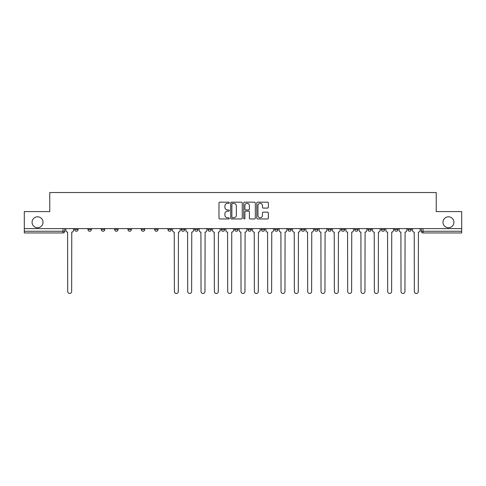 <?xml version="1.0" encoding="UTF-8"?>
<svg xmlns="http://www.w3.org/2000/svg" width="486" height="486" viewBox="0 0 486 486"><rect width="100%" height="100%" fill="white"/><g stroke="black" fill="none" stroke-linecap="round" stroke-linejoin="round"><path stroke-width="0.73" d="M229.325 202.765A0.589 0.589 0 0 0 228.742 202.176L219.824 202.176A0.838 0.838 0 0 0 218.986 203.014L218.986 218.117A0.838 0.838 0 0 0 219.824 218.955L228.742 218.955A0.589 0.589 0 0 0 229.325 218.366A0.589 0.589 0 0 0 228.742 217.783L227.588 217.783A2.685 2.685 0 0 1 224.903 215.098L224.903 213.84A2.685 2.685 0 0 1 227.588 211.155L228.742 211.155A0.589 0.589 0 0 0 229.325 210.566A0.589 0.589 0 0 0 228.742 209.982L227.588 209.982A2.685 2.685 0 0 1 224.903 207.297L224.903 206.04A2.685 2.685 0 0 1 227.588 203.355L228.742 203.355A0.589 0.589 0 0 0 229.325 202.765M442.983 222.278A5.468 5.468 0 0 0 448.45 227.746A5.468 5.468 0 0 0 453.924 222.278A5.468 5.468 0 0 0 448.45 216.805A5.468 5.468 0 0 0 442.983 222.278M32.076 222.278A5.468 5.468 0 0 0 37.55 227.746A5.468 5.468 0 0 0 43.017 222.278A5.468 5.468 0 0 0 37.55 216.805A5.468 5.468 0 0 0 32.076 222.278M407.942 229.538L407.942 228.602L407.942 229.538A1.707 1.707 0 0 0 409.655 231.251A1.707 1.707 0 0 1 407.942 229.538L411.363 229.538A1.707 1.707 0 0 1 409.655 231.251A1.707 1.707 0 0 0 411.363 229.538L411.363 228.602M394.614 229.538L394.614 228.602L394.614 229.538A1.707 1.707 0 0 0 396.321 231.251A1.707 1.707 0 0 1 394.614 229.538L398.028 229.538A1.707 1.707 0 0 1 396.321 231.251A1.707 1.707 0 0 0 398.028 229.538L398.028 228.602L398.028 229.538M354.616 229.538L354.616 228.602L354.616 229.538A1.707 1.707 0 0 0 356.323 231.251A1.707 1.707 0 0 1 354.616 229.538L358.036 229.538A1.707 1.707 0 0 1 356.323 231.251M341.281 229.538L341.281 228.602L341.281 229.538A1.707 1.707 0 0 0 342.995 231.251A1.707 1.707 0 0 1 341.281 229.538L344.702 229.538A1.707 1.707 0 0 1 342.995 231.251M301.284 228.602L301.284 229.538L304.704 229.538A1.707 1.707 0 0 1 302.997 231.251A1.707 1.707 0 0 1 301.284 229.538L301.284 228.602M287.955 228.602L287.955 229.538L291.369 229.538A1.707 1.707 0 0 1 289.662 231.251A1.707 1.707 0 0 1 287.955 229.538L287.955 228.602M221.294 228.602L221.294 229.538L224.708 229.538A1.707 1.707 0 0 1 223.001 231.251A1.707 1.707 0 0 1 221.294 229.538L221.294 228.602M181.296 228.602L181.296 229.538L184.716 229.538A1.707 1.707 0 0 1 183.003 231.251A1.707 1.707 0 0 1 181.296 229.538L181.296 228.602M154.633 228.602L154.633 229.538L158.047 229.538A1.707 1.707 0 0 1 156.34 231.251A1.707 1.707 0 0 1 154.633 229.538L154.633 228.602M141.298 228.602L141.298 229.538L144.719 229.538A1.707 1.707 0 0 1 143.006 231.251A1.707 1.707 0 0 1 141.298 229.538L141.298 228.602M114.635 229.538L114.635 228.602L114.635 229.538A1.707 1.707 0 0 0 116.342 231.251A1.707 1.707 0 0 1 114.635 229.538L118.055 229.538A1.707 1.707 0 0 1 116.342 231.251M87.972 229.538L87.972 228.602L87.972 229.538A1.707 1.707 0 0 0 89.679 231.251A1.707 1.707 0 0 1 87.972 229.538L91.386 229.538A1.707 1.707 0 0 1 89.679 231.251A1.707 1.707 0 0 0 91.386 229.538L91.386 228.602L91.386 229.538M267.519 208.093A0.838 0.838 0 0 0 268.357 207.255L268.357 203.014A0.838 0.838 0 0 0 267.519 202.176L257.616 202.176A0.838 0.838 0 0 0 256.778 203.014L256.778 218.117A0.838 0.838 0 0 0 257.616 218.955L267.519 218.955A0.838 0.838 0 0 0 268.357 218.117L268.357 213.002A0.838 0.838 0 0 0 267.519 212.163L263.278 212.163A0.838 0.838 0 0 0 262.44 213.002L262.44 215.535A2.242 2.242 0 0 1 260.198 217.783A2.242 2.242 0 0 1 257.951 215.535L257.951 205.596A2.242 2.242 0 0 1 260.198 203.355A2.242 2.242 0 0 1 262.44 205.596L262.44 207.255A0.838 0.838 0 0 0 263.278 208.093L267.519 208.093M24.3 228.602L24.3 211.592L49.766 211.592L49.766 192.535L436.234 192.535L436.234 211.592L461.7 211.592L461.7 228.602L24.3 228.602L24.3 231.251L64.723 231.251L64.723 228.602L64.723 231.251A1.707 1.707 0 0 1 63.016 232.958L24.3 232.958L24.3 231.251M242.265 203.014A0.838 0.838 0 0 0 241.427 202.176L231.53 202.176A0.838 0.838 0 0 0 230.692 203.014L230.692 218.117A0.838 0.838 0 0 0 231.53 218.955L241.427 218.955A0.838 0.838 0 0 0 242.265 218.117L242.265 203.014M244.573 202.176L254.47 202.176A0.838 0.838 0 0 1 255.308 203.014L255.308 218.117A0.838 0.838 0 0 1 254.47 218.955L250.235 218.955A0.838 0.838 0 0 1 249.397 218.117L249.397 211.993A0.838 0.838 0 0 0 248.559 211.155L245.746 211.155A0.838 0.838 0 0 0 244.908 211.993L244.908 218.366A0.589 0.589 0 0 1 244.318 218.955A0.589 0.589 0 0 1 243.735 218.366L243.735 203.014A0.838 0.838 0 0 1 244.573 202.176M421.277 228.602L421.277 231.251L461.7 231.251L461.7 232.958L422.984 232.958A1.707 1.707 0 0 1 421.277 231.251L421.277 228.602M461.7 228.602L461.7 231.251M384.699 228.602L384.699 229.538A1.707 1.707 0 0 1 382.986 231.251A1.707 1.707 0 0 1 381.279 229.538A1.707 1.707 0 0 0 382.986 231.251A1.707 1.707 0 0 0 384.699 229.538L384.699 228.602M381.279 228.602L381.279 229.538L384.699 229.538M371.365 228.602L371.365 229.538A1.707 1.707 0 0 1 369.658 231.251A1.707 1.707 0 0 1 367.945 229.538A1.707 1.707 0 0 0 369.658 231.251A1.707 1.707 0 0 0 371.365 229.538L367.945 229.538L367.945 228.602M358.036 228.602L358.036 229.538L358.036 228.602M344.702 228.602L344.702 229.538L344.702 228.602M327.953 228.602L327.953 229.538L331.367 229.538L331.367 228.602L331.367 229.538A1.707 1.707 0 0 1 329.66 231.251A1.707 1.707 0 0 1 327.953 229.538A1.707 1.707 0 0 0 329.66 231.251M318.038 229.538L318.038 228.602L318.038 229.538A1.707 1.707 0 0 1 316.325 231.251A1.707 1.707 0 0 1 314.618 229.538L318.038 229.538A1.707 1.707 0 0 1 316.325 231.251M314.618 228.602L314.618 229.538M304.704 228.602L304.704 229.538M291.369 228.602L291.369 229.538M278.041 228.602L278.041 229.538A1.707 1.707 0 0 1 276.334 231.251A1.707 1.707 0 0 1 274.62 229.538L278.041 229.538M274.62 228.602L274.62 229.538M264.706 228.602L264.706 229.538A1.707 1.707 0 0 1 262.999 231.251A1.707 1.707 0 0 1 261.292 229.538L264.706 229.538A1.707 1.707 0 0 1 262.999 231.251M261.292 228.602L261.292 229.538M251.377 228.602L251.377 229.538A1.707 1.707 0 0 1 249.664 231.251A1.707 1.707 0 0 1 247.957 229.538L251.377 229.538M247.957 228.602L247.957 229.538M238.043 228.602L238.043 229.538A1.707 1.707 0 0 1 236.336 231.251A1.707 1.707 0 0 1 234.623 229.538A1.707 1.707 0 0 0 236.336 231.251M234.623 228.602L234.623 229.538L238.043 229.538M224.708 228.602L224.708 229.538A1.707 1.707 0 0 1 223.001 231.251M211.38 228.602L211.38 229.538A1.707 1.707 0 0 1 209.666 231.251A1.707 1.707 0 0 1 207.959 229.538L211.38 229.538M207.959 228.602L207.959 229.538M198.045 228.602L198.045 229.538A1.707 1.707 0 0 1 196.338 231.251A1.707 1.707 0 0 1 194.631 229.538L198.045 229.538L198.045 228.602M194.631 228.602L194.631 229.538M184.716 228.602L184.716 229.538M171.382 228.602L171.382 229.538A1.707 1.707 0 0 1 169.675 231.251A1.707 1.707 0 0 1 167.962 229.538L171.382 229.538L171.382 228.602M167.962 228.602L167.962 229.538M158.047 229.538L158.047 228.602L158.047 229.538A1.707 1.707 0 0 1 156.34 231.251M144.719 229.538L144.719 228.602L144.719 229.538A1.707 1.707 0 0 1 143.006 231.251M131.384 228.602L131.384 229.538A1.707 1.707 0 0 1 129.677 231.251A1.707 1.707 0 0 1 127.964 229.538A1.707 1.707 0 0 0 129.677 231.251A1.707 1.707 0 0 0 131.384 229.538L131.384 228.602M127.964 228.602L127.964 229.538L131.384 229.538M118.055 228.602L118.055 229.538M104.721 228.602L104.721 229.538A1.707 1.707 0 0 1 103.014 231.251A1.707 1.707 0 0 1 101.301 229.538L104.721 229.538M101.301 228.602L101.301 229.538M78.058 228.602L78.058 229.538A1.707 1.707 0 0 1 76.345 231.251A1.707 1.707 0 0 1 74.637 229.538A1.707 1.707 0 0 0 76.345 231.251A1.707 1.707 0 0 0 78.058 229.538L78.058 228.602M74.637 228.602L74.637 229.538L78.058 229.538M232.454 203.355A0.589 0.589 0 0 0 231.865 203.938L231.865 217.193A0.589 0.589 0 0 0 232.454 217.783L233.669 217.783A2.685 2.685 0 0 0 236.354 215.098L236.354 206.04A2.685 2.685 0 0 0 233.669 203.355L232.454 203.355M249.397 205.639A2.242 2.242 0 0 0 247.155 203.397A2.242 2.242 0 0 0 244.908 205.639L244.908 209.138A0.838 0.838 0 0 0 245.746 209.982L248.559 209.982A0.838 0.838 0 0 0 249.397 209.138L249.397 205.639M65.877 228.602L65.877 230.394A1.707 1.707 0 0 0 67.584 232.101L67.718 291.503A1.968 1.968 0 0 0 69.68 293.465A1.968 1.968 0 0 0 71.649 291.503L71.776 232.101A1.707 1.707 0 0 0 73.483 230.394L73.483 228.602M172.536 228.602L172.536 230.394A1.707 1.707 0 0 0 174.243 232.101L174.371 291.503A1.968 1.968 0 0 0 176.339 293.465A1.968 1.968 0 0 0 178.307 291.503L178.435 232.101A1.707 1.707 0 0 0 180.142 230.394L180.142 228.602M185.871 228.602L185.871 230.394A1.707 1.707 0 0 0 187.578 232.101L187.705 291.503A1.968 1.968 0 0 0 189.674 293.465A1.968 1.968 0 0 0 191.636 291.503L191.763 232.101A1.707 1.707 0 0 0 193.477 230.394L193.477 228.602M199.199 228.602L199.199 230.394A1.707 1.707 0 0 0 200.912 232.101L201.04 291.503A1.968 1.968 0 0 0 203.002 293.465A1.968 1.968 0 0 0 204.97 291.503L205.098 232.101A1.707 1.707 0 0 0 206.805 230.394L206.805 228.602M212.534 228.602L212.534 230.394A1.707 1.707 0 0 0 214.241 232.101L214.369 291.503A1.968 1.968 0 0 0 216.337 293.465A1.968 1.968 0 0 0 218.299 291.503L218.427 232.101A1.707 1.707 0 0 0 220.14 230.394L220.14 228.602M225.862 228.602L225.862 230.394A1.707 1.707 0 0 0 227.576 232.101L227.703 291.503A1.968 1.968 0 0 0 229.665 293.465A1.968 1.968 0 0 0 231.634 291.503L231.761 232.101A1.707 1.707 0 0 0 233.468 230.394L233.468 228.602M239.197 228.602L239.197 230.394A1.707 1.707 0 0 0 240.904 232.101L241.032 291.503A1.968 1.968 0 0 0 243 293.465A1.968 1.968 0 0 0 244.968 291.503L245.096 232.101A1.707 1.707 0 0 0 246.803 230.394L246.803 228.602M252.532 228.602L252.532 230.394A1.707 1.707 0 0 0 254.239 232.101L254.366 291.503A1.968 1.968 0 0 0 256.335 293.465A1.968 1.968 0 0 0 258.297 291.503L258.424 232.101A1.707 1.707 0 0 0 260.138 230.394L260.138 228.602M265.86 228.602L265.86 230.394A1.707 1.707 0 0 0 267.573 232.101L267.701 291.503A1.968 1.968 0 0 0 269.663 293.465A1.968 1.968 0 0 0 271.631 291.503L271.759 232.101A1.707 1.707 0 0 0 273.466 230.394L273.466 228.602M279.195 228.602L279.195 230.394A1.707 1.707 0 0 0 280.902 232.101L281.03 291.503A1.968 1.968 0 0 0 282.998 293.465A1.968 1.968 0 0 0 284.96 291.503L285.088 232.101A1.707 1.707 0 0 0 286.801 230.394L286.801 228.602M292.523 228.602L292.523 230.394A1.707 1.707 0 0 0 294.237 232.101L294.364 291.503A1.968 1.968 0 0 0 296.326 293.465A1.968 1.968 0 0 0 298.295 291.503L298.422 232.101A1.707 1.707 0 0 0 300.129 230.394L300.129 228.602M305.858 228.602L305.858 230.394A1.707 1.707 0 0 0 307.565 232.101L307.693 291.503A1.968 1.968 0 0 0 309.661 293.465A1.968 1.968 0 0 0 311.629 291.503L311.757 232.101A1.707 1.707 0 0 0 313.464 230.394L313.464 228.602M319.193 228.602L319.193 230.394A1.707 1.707 0 0 0 320.9 232.101L321.027 291.503A1.968 1.968 0 0 0 322.996 293.465A1.968 1.968 0 0 0 324.958 291.503L325.085 232.101A1.707 1.707 0 0 0 326.799 230.394L326.799 228.602M332.521 228.602L332.521 230.394A1.707 1.707 0 0 0 334.234 232.101L334.362 291.503A1.968 1.968 0 0 0 336.324 293.465A1.968 1.968 0 0 0 338.292 291.503L338.42 232.101A1.707 1.707 0 0 0 340.127 230.394L340.127 228.602M345.856 228.602L345.856 230.394A1.707 1.707 0 0 0 347.563 232.101L347.69 291.503A1.968 1.968 0 0 0 349.659 293.465A1.968 1.968 0 0 0 351.621 291.503L351.755 232.101A1.707 1.707 0 0 0 353.462 230.394L353.462 228.602M359.184 228.602L359.184 230.394A1.707 1.707 0 0 0 360.898 232.101L361.025 291.503A1.968 1.968 0 0 0 362.987 293.465A1.968 1.968 0 0 0 364.956 291.503L365.083 232.101A1.707 1.707 0 0 0 366.79 230.394L366.79 228.602M372.519 228.602L372.519 230.394A1.707 1.707 0 0 0 374.226 232.101L374.36 291.503A1.968 1.968 0 0 0 376.322 293.465A1.968 1.968 0 0 0 378.29 291.503L378.418 232.101A1.707 1.707 0 0 0 380.125 230.394L380.125 228.602M385.854 228.602L385.854 230.394A1.707 1.707 0 0 0 387.561 232.101L387.688 291.503A1.968 1.968 0 0 0 389.657 293.465A1.968 1.968 0 0 0 391.619 291.503L391.746 232.101A1.707 1.707 0 0 0 393.46 230.394L393.46 228.602M399.182 228.602L399.182 230.394A1.707 1.707 0 0 0 400.895 232.101L401.023 291.503A1.968 1.968 0 0 0 402.985 293.465A1.968 1.968 0 0 0 404.953 291.503L405.081 232.101A1.707 1.707 0 0 0 406.788 230.394L406.788 228.602M412.517 228.602L412.517 230.394A1.707 1.707 0 0 0 414.224 232.101L414.351 291.503A1.968 1.968 0 0 0 416.32 293.465A1.968 1.968 0 0 0 418.282 291.503L418.416 232.101A1.707 1.707 0 0 0 420.123 230.394L420.123 228.602M63.016 228.602L63.016 232.958M422.984 228.602L422.984 232.958"/></g></svg>
